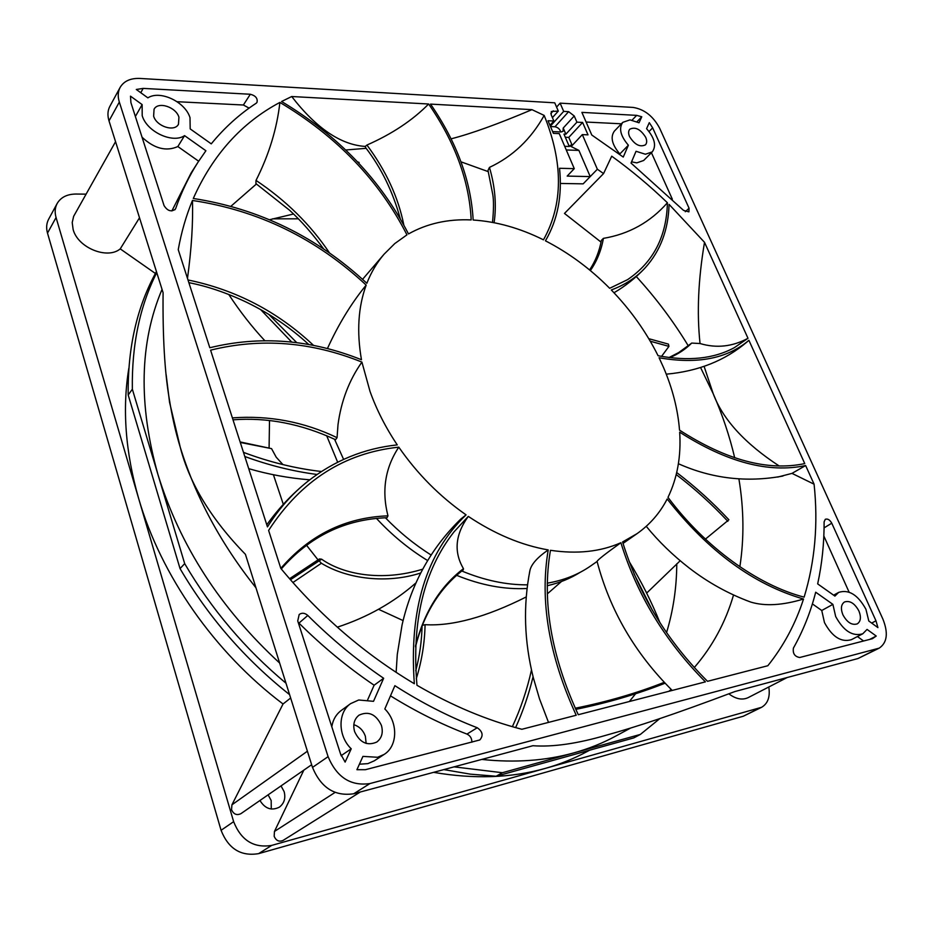 <?xml version="1.0" encoding="UTF-8"?>
<svg xmlns="http://www.w3.org/2000/svg" width="933" height="933" viewBox="0 0 933 933"><rect width="100%" height="100%" fill="white"/><g stroke="black" fill="none" stroke-linecap="round" stroke-linejoin="round"><path stroke-width="1.4" d="M622.778 122.34L630.008 119.879L639.023 122.783L641.776 116.777L636.679 115.365L581.889 112.38L591.779 135.017L623.256 157.071L628.375 145.221C620.468 135.915 618.614 128.287 622.778 122.34L614.346 131.156C610.159 137.116 611.99 144.708 619.839 153.957L619.652 154.365M628.375 145.221L619.839 153.957M590.356 270.57C596.933 261.158 601.284 250.417 603.394 238.37C628.994 234.066 650.336 222.194 667.41 202.753C666.594 236.55 653.31 262.196 627.547 279.667L609.669 288.297C590.239 268.692 568.827 252.866 545.443 240.819C557.689 219.815 562.389 195.627 559.532 168.278L574.273 168.651L559.252 133.606L553.397 133.361L548.009 120.742L553.864 121.022L551.181 114.759L551.321 111.505L558.296 111.085L554.738 102.817L139.927 78.442C130.515 78.08 123.926 81.066 120.135 87.399C117.896 91.644 117.628 96.531 119.331 102.059L328.089 756.663C336.813 777.364 350.75 786.321 369.935 783.557L879.201 648.143C887.201 642.697 888.426 633.017 882.898 619.104L659.643 128.194C653.182 116.158 644.33 109.243 633.099 107.423L560.115 103.143L563.672 111.377L568.64 111.657L574.238 115.972L576.921 122.165L582.6 122.445L588.012 134.853L582.32 134.609L571.171 146.551L568.803 145.373M667.41 202.753C649.823 185.842 631.268 170.319 611.721 156.184L603.569 173.573L597.365 169.235L582.32 134.609M543.472 239.828C563.194 204.339 563.427 162.878 544.172 115.424L531.962 109.651L430.545 104.111C456.797 142.271 471.002 180.909 473.159 220.025C496.531 221.541 519.973 228.142 543.472 239.828M428.644 104.006L291.714 96.519L281.591 101.499C338.341 135.647 380.641 179.789 408.491 233.95C426.952 223.558 447.852 218.882 471.188 219.92C469.206 180.839 455.024 142.201 428.644 104.006C412.573 120.322 392 134.002 366.937 145.047C386.029 170.739 398.309 197.364 403.802 224.935M361.468 359.73C356.616 331.821 358.19 306.945 366.179 285.101C316.322 238.58 258.418 210.368 192.455 200.467C186.133 215.686 181.399 232.072 178.238 249.647L209.808 347.741C260.144 335.472 310.689 339.46 361.468 359.73M466.08 514.864C439.828 496.543 417.401 473.976 398.799 447.152C344.534 452.913 301.289 480.437 269.066 529.734L268.622 530.469L280.833 568.43C319.914 615.488 364.418 653.916 414.334 683.726C408.969 609.482 426.218 553.199 466.08 514.864L460.739 519.11C431.104 547.986 411.546 583.253 402.065 624.935L397.283 654.441L396.14 672.355M620.888 542.726C600.525 551.741 577.049 554.26 550.458 550.295C541.77 600.817 551.041 655.631 578.273 714.713L705.406 681.86C665.194 641.286 637.017 594.904 620.888 542.726C605.482 553.747 597.54 559.987 597.073 561.433L597.085 561.468M679.679 432.166C681.218 456.26 677.323 477.988 667.993 497.359C705.441 547.508 757.584 585.061 804.129 597.143C814.975 561.573 818.299 523.914 814.089 484.192L805.634 465.544C768.71 473.369 726.725 462.243 679.679 432.166M747.998 338.294L704.52 242.335L669.066 204.362C668.39 229.67 660.482 250.767 645.356 267.643C636.399 277.439 625.052 284.88 611.302 289.965C630.498 309.814 646.102 331.728 658.08 355.73C688.542 361.456 713.967 358.762 734.364 347.647L747.998 338.294C732.463 346.691 716.474 348.441 700.042 343.531L691.715 343.076C685.545 349.222 678.209 354.085 669.672 357.654M153.63 116.135C156.452 126.41 174.424 132.241 178.46 124.299L178.938 117.231C176.08 107.003 158.074 101.137 154.062 109.243L153.63 116.135M842.896 614.8C847.094 622.451 851.876 625.483 857.264 623.885C860.786 621.436 861.334 617.133 858.908 610.963C854.686 603.313 849.881 600.304 844.493 601.972C841.053 604.409 840.516 608.678 842.896 614.8M381.375 725.279C375.976 714.188 368.523 710.818 359.018 715.168C354.167 719.098 352.697 724.603 354.633 731.682C359.928 742.703 367.299 746.167 376.757 742.062C381.854 738.096 383.405 732.51 381.375 725.279M645.706 137.338C640.598 129.267 635.303 126.561 629.822 129.197C628.306 130.935 628.224 133.419 629.577 136.638C634.673 144.708 639.956 147.449 645.438 144.848C646.989 143.099 647.082 140.591 645.706 137.338M659.083 357.759L663.491 367.427C672.506 388.431 677.848 409.33 679.527 430.136C726.271 460.202 768.011 471.352 804.759 463.596L748.907 340.3C727.25 358.645 697.313 364.453 659.083 357.759M667.177 498.98C659.946 513.01 649.893 524.568 637.006 533.676L622.591 541.956C638.673 594.333 666.978 640.796 707.517 681.312L767.836 665.73C783.72 645.846 795.616 623.606 803.523 599.021C753.561 584.548 708.112 551.193 667.177 498.98M548.219 549.922C521.384 545.234 494.747 534.049 468.284 516.381L453.974 531.915C423.874 570.331 411.535 621.448 416.969 685.277C451.934 705.581 486.909 720.253 521.885 729.279L576.221 715.238C548.942 655.864 539.601 600.759 548.219 549.922C537.665 557.199 531.6 563.917 530.014 570.098L529.443 572.839M370.004 391.359L361.911 362.086C311.237 341.723 260.797 337.746 210.59 350.167L267.468 526.912C278.699 509.021 292.017 493.919 307.435 481.626C334.084 460.657 364.022 448.411 397.26 444.889C385.656 427.559 376.57 409.715 370.004 391.359M366.856 283.282C371.159 272.273 376.909 262.581 384.081 254.196L394.776 243.571L406.951 234.859C379.218 180.57 336.871 136.416 279.888 102.42C241.705 122.736 212.841 154.75 193.294 198.472C259.141 208.677 316.998 236.947 366.856 283.282M383.65 678.268C356.849 660.016 331.565 639.082 307.797 615.453C304.811 612.876 301.942 612.561 299.19 614.497L297.732 620.911L340.44 753.607L345.117 762.098L351.228 748.802C337.769 735.962 337.688 712.345 350.633 703.634L358.704 699.995L373.515 701.324L383.65 678.268L374.121 685.219L367.695 699.738M365.409 769.702L479.819 739.951C483.527 735.601 482.664 731.53 477.229 727.74C449.414 717.022 421.961 703.004 394.881 685.685L384.828 708.963C398.134 721.99 397.994 746.003 384.128 754.424L377.597 757.281L362.937 756.383L356.919 769.702L365.409 769.702M211.255 143.857C224.41 127.763 239.384 114.223 256.178 103.248L256.972 102.455C257.893 98.42 255.665 95.679 250.324 94.256L143.181 88.402L136.3 89.475L147.869 97.86C160.068 89.836 185.387 101.919 190.005 117.698L190.192 128.906L211.255 143.857M130.912 102.618L164.056 205.587C167.45 210.963 171.217 212.164 175.357 209.179L175.719 208.432C181.597 191.638 189.002 176.267 197.948 162.307L205.901 150.749L184.559 135.635C172.675 143.845 146.714 131.763 142.201 115.645L142.131 104.589L130.492 96.157L130.912 102.618M631.035 163.077L683.539 210.38L688.892 211.849L689.067 208.222L652.657 127.856L649.298 122.655L646.581 128.672C654.709 138.084 656.599 145.828 652.26 151.892L645.403 154.237L636.038 151.286L631.035 163.077M875.982 620.818L831.758 523.191C829.822 519.786 827.676 518.491 825.297 519.296L824.119 521.839C824.189 543.146 822.043 563.835 817.67 583.883L834.918 596.094L838.674 592.385C848.843 589.178 857.928 594.822 865.929 609.284L868.798 620.993L877.918 627.606L875.982 620.818L871.667 623.069M815.687 592.21C810.637 612.025 803.208 630.65 793.412 648.097C792.618 653.497 794.718 656.634 799.721 657.497L872.378 638.72L876.239 636.049L867.072 629.413L862.78 633.775C852.61 636.738 843.584 630.988 835.676 616.526L832.889 604.362L815.687 592.21M572.232 145.42L568.78 137.396L582.6 122.445M564.698 146.318L569.282 146.481L563.964 134.119L565.865 134.2L576.921 122.165M568.78 137.396L565.316 137.256M565.865 134.2L563.217 128.043L563.066 131.308L561.188 131.973L552.651 131.6M550.505 126.561L554.96 126.771C557.841 127.308 559.788 129.034 560.791 131.961M563.672 111.377L550.342 126.177M553.864 121.022L549.98 125.337M558.296 111.085L552.418 117.64M120.135 87.399L109.872 106.327C107.633 110.56 107.353 115.412 109.009 120.882L163.088 292.705C162.645 336.696 164.686 371.929 169.2 398.391C172.01 416.2 175.696 432.504 180.267 447.315L169.549 402.251L166.144 374.669M115.552 141.688L73.66 216.293L72.214 222.544L73.112 229.401C77.742 247.77 107.377 259.794 120.24 248.878L155.403 273.474M139.507 217.786L120.24 248.878M255.969 587.825C220.794 543.577 195.557 496.741 180.267 447.315C189.551 483.586 211.266 519.249 245.426 554.33L312.497 767.404C320.999 787.779 334.749 796.56 353.724 793.761L532.883 745.724C552.861 747.181 577.34 743.659 606.345 735.169C636.773 726.714 671.27 715.483 734.924 691.54L857.987 658.535L879.201 648.143M353.817 724.696C359.357 726.48 363.205 730.329 365.363 736.207L366.144 743.414M290.653 698.012L283.037 703.995L231.932 804.817L231.536 809.704C233.635 814.276 236.737 815.605 240.866 813.693L311.657 764.722M303.831 770.133L274.465 831.443L274.162 836.33C276.133 840.726 279.095 842.102 283.049 840.435L360.266 792.012M728.848 693.825C735.834 699.074 742.248 700.345 748.114 697.651L787.137 677.545M556.581 107.097L560.115 103.143M128.836 368.29C122.153 408.829 125.419 452.19 138.62 498.397C160.884 575.334 214.485 652.365 283.037 703.995M86.046 194.146L75.9 194.041C67.083 194.146 60.832 197.295 57.146 203.511C54.965 207.662 54.592 212.327 56.062 217.506L233.635 821.658C241.111 840.423 253.811 848.33 271.725 845.391L545.478 768.349C560.29 764.15 574.122 758.576 586.95 751.636L589.574 750.225M433.6 772.349C474.151 779.323 511.436 777.994 545.478 768.349L761.596 707.296L743.321 716.229L258.651 853.625C240.924 856.576 228.398 848.797 221.074 830.3L47.501 233.11C46.067 227.99 46.452 223.349 48.633 219.22L57.146 203.511M259.945 800.491C265.089 808.759 271.55 810.987 279.329 807.185C284.203 803.43 285.813 798.251 284.145 791.639L281.02 785.913M443.851 769.597L470.29 774.145L496.123 776.244L633.81 737.898L640.376 734.423L659.829 718.597M454.079 766.856L502.374 772.722L496.123 776.244M481.755 759.427C514.969 762.937 545.665 760.757 573.842 752.884C588.805 748.709 602.741 743.123 615.652 736.137L630.521 728.102M502.374 772.722L640.376 734.423M768.804 686.991C770.296 696.811 767.894 703.575 761.596 707.296M298.362 218.812L272.588 218.835M268.109 794.846L271.176 800.491L271.27 809.039M269.567 219.722L293.533 214.007M676.775 563.812C676.647 587.673 673.241 610.602 666.547 632.609M635.618 693.72L629.39 701.499M560.301 183.451L583.16 183.848L597.365 169.235M603.569 173.573L564.477 213.435L601.039 242.102M688.076 345.49C673.136 320.929 655.876 297.954 636.283 276.541M734.703 457.8C729.606 436.131 722.445 414.777 713.209 393.714L700.566 367.52M739.869 566.716C744.231 538.294 743.904 509.045 738.913 478.944M694.257 667.562C712.497 646.464 725.582 622.276 733.525 595.021M668.844 691.306L671.224 689.464M488.356 171.672L460.96 161.817M544.172 115.424C530.935 139.169 512.695 156.499 489.452 167.404L488.006 170.436L492.752 194.356C493.814 200.513 493.732 209.867 492.507 222.392M451.036 138.854C471.363 133.641 498.339 123.902 531.962 109.651M366.937 145.047L365.269 146.434L365.584 147.566C381.364 168.068 392.898 191.72 400.21 218.544M291.714 96.519C316.194 128.183 340.708 144.825 365.269 146.434M366.144 148.324L345.711 149.991M256.458 183.964L230.976 206.216M547.251 583.172C563.754 580.361 578.238 574.611 590.729 565.911L597.015 561.526M803.523 599.021C782.694 605.342 765.153 606.38 750.925 602.135L745.269 600.024M777.737 477.066L791.989 473.381L814.089 484.192M704.088 366.331L713.209 393.714C722.772 419.349 744.767 443.443 779.218 466.01M746.843 342.108L748.907 340.3M691.715 343.076L678.746 352.534L668.984 357.572M704.52 242.335C698.257 279.189 696.753 312.917 700.042 343.531M603.394 238.37L601.365 240.411C599.336 251.397 595.417 261.24 589.598 269.952M574.273 168.651L567.182 176.092L590.227 176.594L578.915 150.4L571.171 146.551M578.915 150.4L566.261 149.956M334.539 439.221L343.601 459.386M385.399 517.768C399.371 532.218 414.567 544.604 430.976 554.925M461.777 570.984C484.402 580.361 506.281 584.991 527.413 584.839M232.387 417.891C269.101 415.208 303.995 421.798 337.058 437.67L338.003 424.69C341.151 401.062 349.129 380.186 361.911 362.086M233.005 419.827C267.083 417.191 301.254 423.815 335.542 439.7L337.058 437.67M281.288 568.967C309.814 536.265 345.058 519.191 387.008 517.722L387.965 515.844C381.527 490.676 385.131 467.771 398.799 447.152M415.523 645.799C424.258 612.141 440.236 586.425 463.456 568.652C453.625 551.974 455.234 534.551 468.284 516.381M415.488 646.826C423.897 613.611 439.828 587.942 463.281 569.841L463.456 568.652M192.455 200.467C193.143 223.022 191.487 248.994 187.486 278.384M187.999 279.97C235.746 289.79 277.602 311.61 313.593 345.42M327.436 348.545C338.376 324.462 351.286 303.318 366.179 285.101M279.888 102.42C276.961 128.672 269.007 154.668 256.015 180.419C285.941 200.397 310.421 224.55 329.466 252.878M256.015 180.419L255.91 183.603L289.568 210.24C301.207 220.923 312.567 233.81 323.611 248.889M791.989 473.381L805.634 465.544M156.441 271.573C137.034 306.49 127.611 347.624 128.194 394.997L180.046 568.605L184.687 563.637C211.336 609.156 245.099 649.018 285.999 683.236M156.756 272.588C139.81 306.106 131.681 344.988 132.346 389.213L128.194 394.997M162.039 289.382C139.577 342.446 138.224 404.199 157.98 474.64C179.917 545.7 220.48 608.503 279.655 663.048M132.346 389.213L184.687 563.637M180.046 568.605C208.56 617.308 245.076 659.316 289.603 694.653M621.39 123.797L586.111 122.048M641.776 116.777L636.982 121.745M298.222 622.439L298.957 623.092C322.491 646.464 347.543 667.177 374.121 685.219M350.633 703.634L341.233 710.48C336.09 714.34 332.941 719.763 331.798 726.76M340.638 754.226L341.338 755.998M351.228 748.802L341.665 755.298M390.484 695.855C415.686 711.471 441.181 724.206 466.978 734.084C470.302 735.717 471.935 738.423 471.853 742.202M359.403 764.209L367.835 763.637L374.331 760.792L384.128 754.424M177.095 101.709L243.385 105.009L249.099 108.111M134.993 115.272L135.46 116.718M142.061 137.233C154.283 148.627 166.214 151.729 177.853 146.539L198.647 161.211M197.948 162.307L191.09 173.025L171.87 210.94M135.763 115.82L142.131 104.589M184.559 135.635L177.853 146.539M631.559 161.841L636.784 162.867L643.63 160.499L652.26 151.892M672.343 199.207L651.432 152.732M849.088 592.117L823.839 535.985M812.386 603.896L821.751 610.497L824.469 622.591C832.283 636.947 841.263 642.639 851.421 639.665L862.78 633.775M857.439 636.551L863.596 640.994M821.751 610.497L832.889 604.362M869.673 639.42L876.239 636.049M629.064 561.374C641.228 581.271 651.514 601.68 659.899 622.603M634.067 573.912L652.4 610.345M547.309 593.889L561.479 581.504M580.221 572.291C570.39 578.472 559.392 582.95 547.216 585.726M273.416 474.734L283.305 504.321M306.502 545.222L318.165 560.045M319.354 561.118L321.384 563.252C347.787 579.346 387.347 583.801 420.596 573.037M269.509 420.526L269.089 447.805M378.518 609.284L403.091 620.585M307.295 479.62L309.651 479.889M282.932 464.599L276.191 457.17L271.55 448.633L240.294 442.452M240.131 441.939L271.55 448.633M289.545 578.728L319.459 558.937L321.64 559.194L290.42 579.743M422.602 569.2C381.842 581.819 343.146 574.448 321.64 559.194M526.947 588.49C504.461 589.656 480.985 585.259 456.54 575.288M427.524 560.488C408.876 549.071 391.837 535.029 376.396 518.351M337.664 462.22L326.643 435.664M422.369 625.297L425.075 624.678C452.412 626.311 486.081 617.098 526.084 597.027M415.896 582.95C393.551 602.578 367.357 617.319 337.326 627.174M321.384 563.252L292.88 582.542M321.442 471.515C295.423 468.506 269.427 462.115 243.478 452.365M317.045 474.465C292.904 471.317 268.821 465.322 244.808 456.494M296.776 342.679L268.762 314.328M291.726 342.084L260.622 309.569M358.89 163.345L359.088 162.435L357.444 161.806M531.495 669.917C527.098 689.697 520.719 708.625 512.369 726.679M533.07 676.682C528.824 694.35 523.016 711.319 515.634 727.6M661.544 356.394L668.949 346.388L668.413 344.114L648.797 338.702M650.278 341.221L668.949 346.388M646.651 593.108L680.18 560.745M705.43 539.099L728.883 519.774C712.824 502.56 695.447 486.828 676.717 472.553M676.238 474.594C694.747 488.705 711.961 504.286 727.857 521.325M575.229 708.229C607.115 701.814 636.784 693.172 664.249 682.326M665.077 683.201C637.601 694.035 607.826 702.771 575.766 709.383M574.238 115.972L563.217 128.043M554.96 126.771L568.64 111.657M553.281 110.817L550.832 113.558M119.331 102.059L109.009 120.882M312.497 767.404L328.089 756.663M369.935 783.557L353.724 793.761M231.932 804.817L307.4 751.228M274.465 831.443L335.052 792.432M857.987 658.535L877.008 648.971M571.754 144.312L570.145 146.038M56.062 217.506L47.501 233.11M221.074 830.3L233.635 821.658M271.725 845.391L258.651 853.625M743.321 716.229L759.415 708.135M489.452 167.404C495.12 186.717 496.671 205.143 494.105 222.695M280.821 568.384C309.698 534.924 345.42 517.407 387.965 515.844M632.096 120.135L636.679 115.365M307.808 615.453L298.957 623.092M477.229 727.74L466.978 734.084M243.385 105.009L250.324 94.256M143.181 88.402L140.766 92.717M175.719 208.432L174.833 209.808M685.277 211.733L689.067 208.222M652.657 127.856L649.041 131.518M831.758 523.191L824.084 527.856M425.075 624.678C424.678 643.14 421.751 661.112 416.305 678.606M645.904 591.615L646.989 592.77M169.549 402.251L169.2 398.391M570.075 146.003L571.731 144.242M623.022 543.414L637.006 533.676M530.014 570.098C523.04 605.435 524.171 641.403 533.396 677.999L539.519 698.922L548.511 722.399M266.791 524.801C278.594 508.322 292.134 493.93 307.435 481.626M188.863 282.652C207.371 286.244 226.707 292.822 246.848 302.385C269.579 313.441 290.221 327.483 308.8 344.522M362.587 279.317L384.081 254.196M613.984 292.764C625.378 286.069 635.548 278.011 644.481 268.576M666.267 374.168C698.211 371.311 725.151 360.558 747.076 341.91M678.396 463.724C711.786 478.617 746.645 482.723 782.962 476.028M646.254 526.317C658.605 541.478 672.915 555.357 689.149 567.964C708.065 582.565 728.661 593.959 750.925 602.135M597.073 561.433C609.925 610.369 634.965 653.368 672.215 690.432M833.624 595.184L838.674 592.385M248.726 468.669C268.622 474.442 288.95 478.163 309.733 479.819M228.748 294.466C239.898 311.435 251.91 326.842 264.797 340.673M415.745 670.769C419.605 656.202 421.716 641.286 422.078 626.031"/></g></svg>
